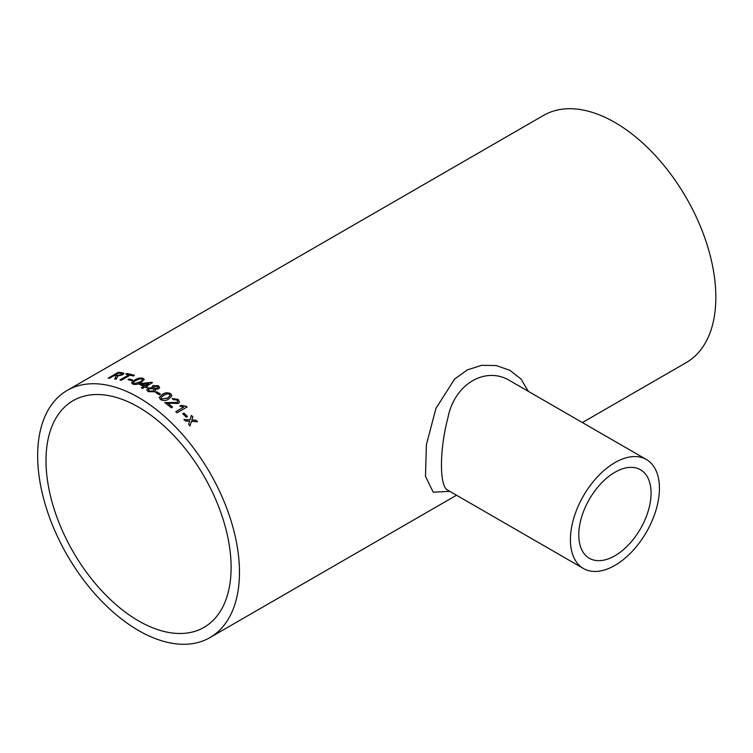 <?xml version="1.0" encoding="UTF-8"?>
<svg xmlns="http://www.w3.org/2000/svg" width="753" height="753" viewBox="0 0 753 753"><rect width="100%" height="100%" fill="white"/><g stroke="black" fill="none" stroke-linecap="round" stroke-linejoin="round"><path stroke-width="1.13" d="M138.561 407.138A130.89 75.573 60 0 1 224.074 522.478A130.89 75.573 60 0 1 204.007 627.371A130.89 75.573 60 0 1 73.116 551.798A130.89 75.573 60 0 1 73.116 400.652A130.89 75.573 60 0 1 138.561 407.138M153.01 385.64L158.346 385.752L159.664 387.475L158.629 388.906L155.174 389.15L155.645 390.242L154.469 391.767L148.209 391.626L146.76 389.828L148.077 388.059L152.53 387.635L152.134 386.778L153.01 385.64L158.346 385.922L159.664 387.569M67.205 390.421A142.712 82.397 60 0 1 138.561 397.49A142.712 82.397 60 0 1 231.792 523.25A142.712 82.397 60 0 1 209.918 637.603A142.712 82.397 60 0 1 67.205 555.206A142.712 82.397 60 0 1 67.205 390.421L543.562 115.397A142.712 82.397 60 0 1 614.919 122.466A142.712 82.397 60 0 1 708.159 248.226A142.712 82.397 60 0 1 686.275 362.579L582.389 422.555M183.939 413.077A142.712 82.397 60 0 1 187.469 416.522L186.311 417.19A142.712 82.397 60 0 0 182.781 413.745L183.892 413.218A142.496 82.275 60 0 1 187.346 416.588M175.769 411.693L183.581 407.175L179.863 406.055L181.049 405.368L186.236 406.3A142.712 82.397 60 0 1 187.036 407.025L177.002 412.813A142.712 82.397 60 0 0 175.769 411.693M164.822 402.761L177.115 402.591L177.783 401.65L177.153 402.441L164.851 402.601A142.712 82.397 60 0 1 171.279 407.778L172.569 407.034A142.712 82.397 60 0 0 167.759 403.128L167.74 403.279A142.496 82.275 60 0 1 172.446 407.109M177.783 401.65L176.983 400.041L173.312 399.598L172.173 398.544L178.169 399.401L179.534 402.102L178.414 403.486L167.759 403.128M170.677 393.706L171.919 395.786L168.776 398.977C166.262 400.812 163.514 401.01 160.521 399.57L159.26 397.443L162.394 394.403C164.926 392.558 167.693 392.322 170.677 393.706L171.91 395.862M159.26 397.48L162.384 394.572C164.916 392.718 167.674 392.482 170.658 393.866M156.69 391.711A142.712 82.397 60 0 1 160.417 394.111L159.26 394.779A142.712 82.397 60 0 0 155.532 392.379L156.68 391.88A142.496 82.275 60 0 1 160.276 394.196M145 387.004A142.712 82.397 60 0 1 146.28 387.673L147.569 386.929A142.712 82.397 60 0 0 146.28 386.27L152.454 382.703A142.712 82.397 60 0 0 151.551 382.251L140.651 383.588L139.361 384.331A142.712 82.397 60 0 1 143.71 386.364L141.272 387.776A142.712 82.397 60 0 1 142.552 388.416L145 387.004M142.995 378.288L144.247 379.456L141.093 382.552C138.58 384.284 135.832 384.821 132.839 384.152L131.596 382.75L134.749 380.03C137.281 378.279 140.03 377.695 142.995 378.288L144.247 379.55M131.587 383.032L134.778 380.218C137.31 378.458 140.058 377.884 143.023 378.477M129.139 378.938A142.712 82.397 60 0 1 132.782 380.114L131.624 380.783A142.712 82.397 60 0 0 127.982 379.606L129.177 379.126A142.496 82.275 60 0 1 132.584 380.227M130.165 375.163A142.712 82.397 60 0 1 133.272 376.011L134.429 375.342A142.712 82.397 60 0 0 126.899 373.497L125.742 374.166A142.712 82.397 60 0 1 128.81 374.825L119.934 379.945A142.712 82.397 60 0 1 121.289 380.284L130.165 375.163M108.573 378.147L118.249 372.33L108.225 378.119A142.712 82.397 60 0 1 109.524 378.232L114.023 375.634A142.712 82.397 60 0 1 115.369 375.766L115.962 375.869L115.595 377.479L114.654 378.891A142.712 82.397 60 0 1 116.188 379.154L117.769 376.34M118.249 372.33A142.712 82.397 60 0 1 122.278 372.744L123.981 373.394L122.73 374.787L117.534 375.954L117.826 376.538M189.436 421.718L189.577 421.219L185.389 420.965A142.712 82.397 60 0 0 183.958 419.506L190.01 419.845L191.403 415.392A142.712 82.397 60 0 1 192.843 416.861L191.874 419.958L196.053 420.249A142.712 82.397 60 0 1 197.455 421.774L191.441 421.341L190.02 425.887A142.712 82.397 60 0 0 188.608 424.353L189.436 421.718M449.795 491.351L433.201 492.18L425.483 476.329L426.405 444.599L435.968 408.333L454.586 379.098L467.321 369.902L481.656 365.327L496.283 365.563L509.885 370.297L521.029 379.07L528.333 391.353M614.919 555.752A51.119 29.508 -60 0 1 589.364 558.284A51.119 29.508 -60 0 1 589.364 499.258A51.119 29.508 -60 0 1 640.483 469.74A51.119 29.508 -60 0 1 648.314 510.703A51.119 29.508 -60 0 1 614.919 555.752M646.394 459.509A62.932 36.332 -60 0 1 656.042 509.941A62.932 36.332 -60 0 1 614.919 565.399A62.932 36.332 -60 0 1 583.453 568.515A62.932 36.332 -60 0 1 583.453 495.841A62.932 36.332 -60 0 1 646.394 459.509L510.892 381.282C486.24 365.29 454.558 383.654 447.95 417.623C439.291 450.558 439.3 487.04 447.95 490.288L447.724 490.147M189.954 426.01L191.441 421.341M191.356 415.534A142.496 82.275 60 0 1 192.787 416.993L191.817 420.089L196.053 420.249M195.987 420.372A142.496 82.275 60 0 1 197.267 421.765M183.901 419.637L190.01 419.845M114.701 379.079L115.595 377.479M115.651 377.677L116.018 376.067M118.315 372.528A142.496 82.275 60 0 1 122.334 372.933L124 373.488M121.421 374.778L122.061 373.799L121.167 373.422A142.712 82.397 60 0 0 118.4 373.102L115.237 375.154A142.496 82.275 60 0 1 117.732 375.427L121.421 374.778L122.071 373.902M117.732 375.427L121.365 374.589M115.181 374.966A142.712 82.397 60 0 1 117.675 375.239M126.024 374.222L126.899 373.497M126.946 373.695A142.496 82.275 60 0 1 134.222 375.455M120.198 380.011L128.81 374.825M128.217 379.681L129.177 379.126M133.375 382.948L134.025 383.672L139.851 382.185C142.157 381.15 142.825 380.133 141.846 379.136M139.851 382.185L139.823 382.006C142.138 380.971 142.806 379.954 141.828 378.957L142.486 379.7M134.025 383.672L139.823 382.006M141.828 378.957L139.823 378.844L136.02 380.491C133.714 381.526 133.036 382.524 133.996 383.484L133.385 383.042M147.409 387.023A142.496 82.275 60 0 0 146.289 386.449L146.28 386.27M139.55 384.416L151.551 382.251M151.56 382.43A142.496 82.275 60 0 1 152.294 382.797M141.442 387.861L143.71 386.364M142.223 384.303L142.242 384.482A142.496 82.275 60 0 1 145.009 385.8L148.614 383.541L142.223 384.303A142.712 82.397 60 0 1 145 385.621L148.614 383.541M155.174 389.15L155.636 390.327M146.76 389.913L148.077 388.237L152.53 387.635M152.144 386.863L153.01 385.818M148.492 389.922L149.376 391.136L153.198 391.155L154.064 389.922M153.65 387.268L154.393 388.237L157.311 388.332L157.923 387.409M154.393 388.237L157.311 388.153L157.923 387.324L157.208 386.43L154.29 386.345L153.64 387.183L154.393 388.068M149.376 391.136L153.198 390.986L154.073 389.838L153.188 388.708L149.386 388.746L148.482 389.838L149.376 390.958M155.673 392.464L156.68 391.88M161.029 397.763L161.66 399.062L167.486 398.186L170.15 395.692M161.66 399.062L167.514 398.026L170.159 395.607L169.51 394.365L167.495 393.819L163.683 395.287L161.029 397.678L161.679 398.902M172.155 398.704L178.141 399.551L179.515 402.177M175.844 411.769L183.581 407.175M179.986 406.102L181.012 405.519L186.198 406.441A142.496 82.275 60 0 1 186.913 407.091M182.857 413.811L183.892 413.218M209.918 637.603L456.525 495.229M583.453 568.515L447.95 490.288"/></g></svg>

